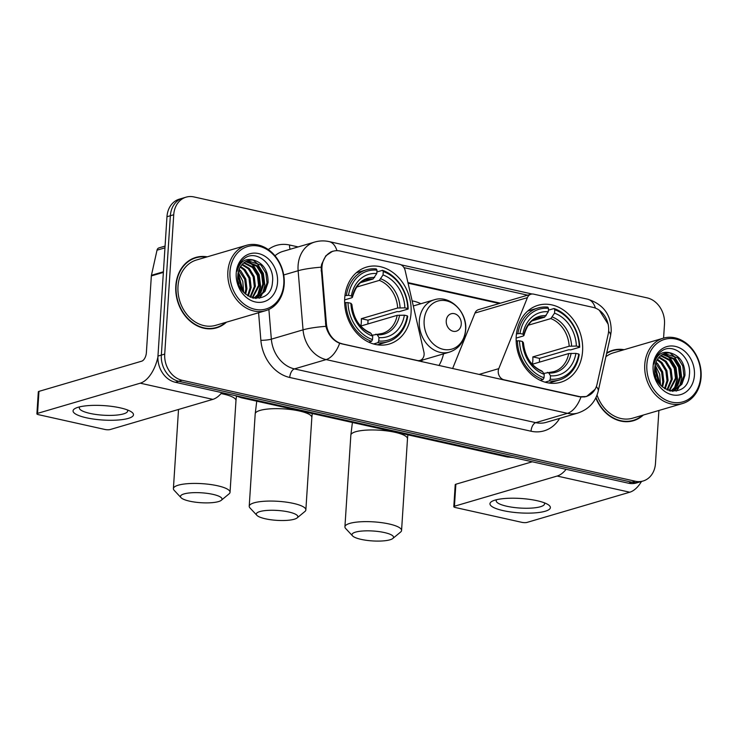 <?xml version="1.0" encoding="UTF-8"?>
<svg xmlns="http://www.w3.org/2000/svg" width="738" height="738" viewBox="0 0 738 738"><rect width="100%" height="100%" fill="white"/><g stroke="black" fill="none" stroke-linecap="round" stroke-linejoin="round"><path stroke-width="1.11" d="M341.98 343.696A20.433 16.614 73.6 0 1 326.399 323.631L321.989 270.569A20.433 16.614 73.6 0 1 321.952 267.073A20.433 16.614 73.6 0 1 333.096 251.234A20.433 16.614 73.6 0 1 340.135 251.04L399.562 264.269A7.564 6.153 -106.4 0 1 405.125 270.412L423.889 351.961A7.564 6.153 -106.4 0 1 424.11 354.554A7.564 6.153 -106.4 0 1 419.977 360.421A7.564 6.153 -106.4 0 1 417.376 360.495L341.565 343.825M516.222 336.38A40.11 32.61 73.6 0 0 560.705 382.256A40.11 32.61 73.6 0 0 582.577 351.159A40.11 32.61 73.6 0 0 538.094 305.292A40.11 32.61 73.6 0 0 516.222 336.38M344.711 298.18A40.11 32.61 73.6 0 0 389.194 344.056A40.11 32.61 73.6 0 0 411.057 312.958A40.11 32.61 73.6 0 0 366.574 267.082A40.11 32.61 73.6 0 0 344.711 298.18M443.51 353.871A40.11 32.61 -106.4 0 1 438.944 365.513M593.029 307.368L533.602 294.13A7.564 6.153 -106.4 0 0 530.991 294.204A7.564 6.153 -106.4 0 0 527.412 297.645L498.777 368.64A7.564 6.153 -106.4 0 0 504.026 379.793L579.422 396.583A20.433 16.614 73.6 0 0 586.461 396.389A20.433 16.614 73.6 0 0 597.125 383.926L608.167 334.314A20.433 16.614 73.6 0 0 593.029 307.368M412.145 300.892A40.11 32.61 -106.4 0 1 420.881 303.733M530.991 294.204L478.584 309.6A7.564 6.153 73.6 0 0 474.995 313.041L452.615 368.557M207.24 256.833A36.706 29.843 73.6 0 0 195.819 257.433A36.706 29.843 73.6 0 0 175.801 285.883A36.706 29.843 73.6 0 0 216.511 327.866A36.706 29.843 73.6 0 0 226.446 322.183M214.804 328.299A36.706 29.843 73.6 0 0 217.193 327.257M595.815 397.939A36.706 29.843 73.6 0 0 633.398 420.725A36.706 29.843 73.6 0 0 643.333 415.042M631.691 421.158A36.706 29.843 73.6 0 0 634.09 420.116M595.077 389.313L586.525 396.527L579.312 396.776L339.664 343.29C332.82 340.421 328.226 334.766 325.892 326.325L321.131 267.193L321.676 264.213L325.818 255.818L332.654 251.197M599.311 310.246L608.25 324.333M663.582 338.105L664.495 324.056A22.703 18.459 73.6 0 0 647.134 297.875L193.937 196.926A22.703 18.459 73.6 0 0 186.114 197.147L179.352 199.14A22.703 18.459 73.6 0 0 166.972 216.732L157.96 356.085A22.703 18.459 73.6 0 0 175.321 382.266L628.518 483.215L631.894 482.218A22.703 18.459 73.6 0 0 639.717 481.997A22.703 18.459 73.6 0 1 631.894 482.218L178.697 381.278L631.894 482.218L635.28 481.222A22.703 18.459 73.6 0 0 643.102 481.01A22.703 18.459 73.6 0 0 655.482 463.409L658.905 410.466M157.96 356.085L161.345 355.089A22.703 18.459 73.6 0 0 178.697 381.278A22.703 18.459 73.6 0 1 161.345 355.089L170.358 215.745L161.345 355.089L164.722 354.092A22.703 18.459 73.6 0 0 182.083 380.282L635.28 481.222M182.738 198.144A22.703 18.459 73.6 0 0 170.358 215.745A22.703 18.459 73.6 0 1 182.738 198.144M401.038 264.813L532.098 294.01M403.99 267.636L528.869 295.449M624.136 349.692A36.706 29.843 73.6 0 0 612.706 350.292A36.706 29.843 73.6 0 0 606.719 352.967M186.114 197.147A22.703 18.459 73.6 0 0 173.734 214.749L164.722 354.092M613.619 350.43A36.706 29.843 73.6 0 0 611.036 350.845M196.723 257.571A36.706 29.843 73.6 0 0 194.14 257.986M628.518 483.215A22.703 18.459 73.6 0 0 636.34 482.993L643.102 481.01M86.364 417.782A30.276 7.223 3.7 0 1 76.134 407.976A30.276 7.223 3.7 0 1 120.174 407.846A30.276 7.223 3.7 0 1 130.801 411.509A30.276 7.223 3.7 0 1 122.748 419.535A30.276 7.223 3.7 0 1 86.364 417.782M79.805 406.822A24.216 5.775 -176.3 0 0 79.326 407.865A24.216 5.775 -176.3 0 0 89.962 413.4A24.216 5.775 -176.3 0 0 114.667 415.245A24.216 5.775 -176.3 0 0 127.656 410.992A24.216 5.775 -176.3 0 0 127.305 409.894M157.923 357.007A30.276 16.07 102.6 0 1 140.257 383.188L37.546 413.372A3.782 0.904 -176.3 0 0 36.9 413.824A3.782 0.904 -176.3 0 0 38.56 414.691L104.916 429.47A3.782 0.904 -176.3 0 0 110.156 429.544L212.867 399.369L140.257 383.188M221.843 392.625A30.276 16.07 102.6 0 1 212.867 399.369M36.9 413.824L38.321 391.823A3.782 0.904 3.7 0 1 38.966 391.371L141.678 361.186A7.564 4.022 -77.4 0 0 146.382 352.616L151.345 275.929A3.782 3.081 -106.4 0 1 151.428 275.302L157.019 250.182A3.782 3.081 -106.4 0 1 158.993 247.876L165.072 246.086M283.798 283.743A32.546 26.457 73.6 0 0 258.927 246.206A32.546 26.457 73.6 0 0 229.97 271.75A32.546 26.457 73.6 0 0 254.841 309.287A32.546 26.457 73.6 0 0 283.798 283.743M284.204 284.268A34.059 27.693 73.6 0 0 246.437 245.32A34.059 27.693 73.6 0 0 227.867 271.722A34.059 27.693 73.6 0 0 265.643 310.67A34.059 27.693 73.6 0 0 284.204 284.268M246.437 245.32L196.566 259.97A34.059 27.693 73.6 0 0 177.996 286.372A34.059 27.693 73.6 0 0 215.764 325.32L265.643 310.67M206.428 257.073A36.328 29.538 73.6 0 0 195.921 257.793L192.544 258.789A36.328 29.538 73.6 0 0 191.751 259.038M195.921 257.793A36.328 29.538 73.6 0 0 176.114 285.957A36.328 29.538 73.6 0 0 216.4 327.506A36.328 29.538 73.6 0 0 225.625 322.423M237.996 273.697L242.599 290.975M239.112 269.388L240.846 270.92L245.791 279.01L246.944 288.752L245.643 294.194M238.78 270.293L244.73 279.324L245.883 289.065L244.933 293.558M240.606 266.427L245.071 269.684L250.016 277.774L251.169 287.506L248.272 296.095M240.21 267.082L244.02 269.988L248.955 278.078L250.108 287.82L247.645 295.698M242.322 264.222L249.296 268.438L254.241 276.529L255.394 286.27L250.597 297.276M241.87 264.721L248.245 268.752L253.189 276.842L254.333 286.575L250.044 297.027M244.186 262.562L253.531 267.193L258.466 275.283L259.619 285.025L252.59 297.958M243.706 262.931L252.47 267.507L257.414 275.597L258.568 285.338L252.128 297.829M246.188 261.353L257.756 265.957L262.7 274.047L263.844 283.779L260.984 292.303L254.822 297.884M245.671 261.621L256.695 266.261L261.639 274.351L262.793 284.093L260.099 292.349L254.269 297.94M254.665 260.413A18.92 15.387 73.6 0 0 248.153 260.597A18.92 15.387 73.6 0 0 237.83 275.256C235.274 300.255 271.15 307.442 272.451 282.276C275.071 264.979 256.593 249.426 244.905 258.079C240.736 261.049 238.116 265.422 237.055 271.187C240.007 261.132 245.883 257.544 254.665 260.413C263.752 263.715 268.217 271.095 268.079 282.543L265.034 291.344L258.521 296.888L252.682 297.986M247.756 260.717L260.92 265.025L265.864 273.115L267.018 282.848L263.973 291.658L256.455 297.58M256.99 297.432L253.632 298.207M237.839 275.219L241.704 289.739M236.225 273.143A24.972 20.304 73.6 0 0 255.32 301.953A24.972 20.304 73.6 0 0 277.543 282.35A24.972 20.304 73.6 0 0 258.448 253.54A24.972 20.304 73.6 0 0 236.225 273.143M212.221 328.714A36.328 29.538 73.6 0 0 213.024 328.493L216.4 327.506M248.374 261.759L252.534 264.988L258.623 274.813L260.099 286.63L257.507 295.587M256.898 296.658L255.652 298.484M238.125 272.875L243.189 291.713M253.789 260.763L257.294 263.595L263.383 273.411L264.859 285.237L262.682 293.355M261.916 294.803L259.435 298.253M249.564 262.008L253.069 264.831L259.158 274.656L260.634 286.482L258.457 294.6M257.691 296.049L256.815 297.451M256.787 297.497L256.04 298.512M238.263 272.193L242.784 281.316L243.641 292.239M238.309 281.741L238.891 283.899M189.629 501.176A20.812 4.963 -176.3 0 0 221.308 500.281A20.812 4.963 -176.3 0 0 212.876 494.349A20.812 4.963 -176.3 0 0 189.445 492.947A20.812 4.963 -176.3 0 0 181.041 497.68A20.812 4.963 -176.3 0 0 189.629 501.176M181.041 497.68L174.168 490.318A28.376 6.771 3.7 0 1 173.402 488.593A28.376 6.771 3.7 0 1 188.633 483.611A28.376 6.771 3.7 0 1 217.581 485.77A28.376 6.771 3.7 0 1 230.044 492.255A28.376 6.771 3.7 0 1 229.075 493.86L221.308 500.281M378.769 340.984L377.828 342.709A37.537 30.526 73.6 0 0 387.616 341.832A37.537 30.526 73.6 0 0 407.69 316.362L407.275 315.836A36.024 29.289 73.6 0 1 378.769 340.984L378.991 337.589A32.546 26.457 73.6 0 0 404.378 315.191L397.182 315.347L360.864 326.021A27.998 22.767 73.6 0 0 361.316 322.405A27.998 22.767 73.6 0 0 361.334 318.687L397.653 308.014L404.858 307.857A32.546 26.457 73.6 0 0 383.04 274.942L383.262 271.547A36.024 29.289 73.6 0 1 407.754 308.502L408.16 309.028A37.537 30.526 73.6 0 0 382.505 270.32L383.262 271.547M372.146 335.246L382.367 333.438A27.998 22.767 73.6 0 0 397.182 315.347M408.16 309.028L399.12 311.685L397.118 311.593L367.958 320.163A35.95 29.225 -106.4 0 1 367.884 323.862A35.95 29.225 -106.4 0 1 367.875 323.964M377.367 344.812A37.537 30.526 73.6 0 0 378.576 344.489L387.616 341.832M376.878 271.981L382.505 270.32M377.828 342.709L373.529 343.973M368.723 342.146L371.565 341.316L372.505 339.591A36.024 29.289 73.6 0 1 348.013 302.635L345.91 302.608A37.537 30.526 73.6 0 0 371.565 341.316M345.91 302.608L344.646 302.977M407.754 308.502L404.858 307.857M404.378 315.191L407.275 315.836M348.013 302.635L350.91 303.281A32.546 26.457 73.6 0 0 372.727 336.196L372.505 339.591M383.04 274.942L379.341 280.385L356.602 287.064M375.863 334.157L377.284 334.803L378.991 337.589M351.288 305.126L351.86 304.48L350.91 303.281M372.727 336.196L371.029 333.41L369.6 332.764M344.941 295.698L348.493 295.301A36.024 29.289 73.6 0 1 376.998 270.154L376.251 268.927A37.537 30.526 73.6 0 0 366.454 269.804L357.413 272.46A37.537 30.526 73.6 0 0 356.214 272.848M366.454 269.804A37.537 30.526 73.6 0 0 346.38 295.274M376.998 270.154L376.777 273.549A32.546 26.457 73.6 0 0 351.389 295.947L348.493 295.301M360.937 282.553L373.077 278.992L376.777 273.549M351.389 295.947L352.33 297.146L351.758 297.792L344.628 299.886M374.646 277.47A29.114 23.671 73.6 0 0 352.33 297.146L351.758 297.792M345.301 302.783A27.998 22.767 73.6 0 0 344.618 301.916M367.958 320.163L361.334 318.687M361.14 539.377A20.812 4.963 -176.3 0 0 392.819 538.482A20.812 4.963 -176.3 0 0 384.387 532.55A20.812 4.963 -176.3 0 0 360.956 531.148A20.812 4.963 -176.3 0 0 352.552 535.88A20.812 4.963 -176.3 0 0 361.14 539.377M352.552 535.88L345.679 528.519A28.376 6.771 3.7 0 1 344.923 526.803A28.376 6.771 3.7 0 1 360.144 521.812A28.376 6.771 3.7 0 1 389.092 523.971A28.376 6.771 3.7 0 1 401.564 530.465A28.376 6.771 3.7 0 1 400.586 532.07L392.819 538.482M550.28 379.184L549.34 380.909A37.537 30.526 73.6 0 0 559.136 380.033A37.537 30.526 73.6 0 0 579.201 354.572L578.795 354.037A36.024 29.289 73.6 0 1 550.28 379.184L550.502 375.79A32.546 26.457 73.6 0 0 575.898 353.391L568.694 353.557L532.375 364.221A27.998 22.767 73.6 0 0 532.827 360.605A27.998 22.767 73.6 0 0 532.854 356.888L569.173 346.223L576.369 346.057A32.546 26.457 73.6 0 0 554.552 313.152L554.773 309.757A36.024 29.289 73.6 0 1 579.265 346.703L579.681 347.238A37.537 30.526 73.6 0 0 554.026 308.53L554.773 309.757M543.666 373.446L553.878 371.638A27.998 22.767 73.6 0 0 568.694 353.557M579.681 347.238L570.631 349.895L568.638 349.794L539.469 358.364A35.95 29.225 -106.4 0 1 539.395 362.072A35.95 29.225 -106.4 0 1 539.395 362.164M548.878 383.013A37.537 30.526 73.6 0 0 550.087 382.69L559.136 380.033M548.399 310.181L554.026 308.53M549.34 380.909L545.041 382.173M540.234 380.347L543.085 379.516L544.026 377.791A36.024 29.289 73.6 0 1 519.524 340.836L517.421 340.808A37.537 30.526 73.6 0 0 543.085 379.516M517.421 340.808L516.166 341.177M579.265 346.703L576.369 346.057M575.898 353.391L578.795 354.037M519.524 340.836L522.43 341.482A32.546 26.457 73.6 0 0 544.238 374.397L544.026 377.791M554.552 313.152L550.852 318.585L528.113 325.264M547.375 372.358L548.804 373.004L550.502 375.79M522.799 343.327L523.371 342.681L522.43 341.482M544.238 374.397L542.541 371.611L541.12 370.965M516.452 333.899L520.004 333.502A36.024 29.289 73.6 0 1 548.509 308.355L547.762 307.128A37.537 30.526 73.6 0 0 537.974 308.004L528.925 310.661A37.537 30.526 73.6 0 0 527.735 311.049M537.974 308.004A37.537 30.526 73.6 0 0 517.901 333.475M548.509 308.355L548.297 311.75A32.546 26.457 73.6 0 0 522.901 334.148L520.004 333.502M532.449 320.762L544.598 317.192L548.297 311.75M522.901 334.148L523.842 335.347L523.279 335.993L516.139 338.096M546.157 315.67A29.114 23.671 73.6 0 0 523.842 335.347L523.279 335.993M516.812 340.984A27.998 22.767 73.6 0 0 516.13 340.126M539.469 358.364L532.854 356.888M265.449 518.805A20.812 4.963 -176.3 0 0 297.128 517.91A20.812 4.963 -176.3 0 0 288.696 511.978A20.812 4.963 -176.3 0 0 265.265 510.585A20.812 4.963 -176.3 0 0 256.861 515.308A20.812 4.963 -176.3 0 0 265.449 518.805M256.861 515.308L249.988 507.947A28.376 6.771 3.7 0 1 249.223 506.231A28.376 6.771 3.7 0 1 264.453 501.25A28.376 6.771 3.7 0 1 293.401 503.399A28.376 6.771 3.7 0 1 305.864 509.893A28.376 6.771 3.7 0 1 304.895 511.499L297.128 517.91M461.259 324.139A9.077 7.38 73.6 0 0 454.322 313.668A9.077 7.38 73.6 0 0 446.241 320.799A9.077 7.38 73.6 0 0 453.178 331.27A9.077 7.38 73.6 0 0 461.259 324.139M421.435 361.611A35.95 29.225 73.6 0 0 422.237 360.126M503.261 510.641A30.276 7.223 3.7 0 1 493.03 500.834A30.276 7.223 3.7 0 1 537.07 500.705A30.276 7.223 3.7 0 1 547.697 504.368A30.276 7.223 3.7 0 1 539.635 512.393A30.276 7.223 3.7 0 1 503.261 510.641M496.702 499.681A24.216 5.775 -176.3 0 0 496.213 500.724A24.216 5.775 -176.3 0 0 506.858 506.259A24.216 5.775 -176.3 0 0 531.563 508.095A24.216 5.775 -176.3 0 0 544.552 503.842A24.216 5.775 -176.3 0 0 544.201 502.753M566.12 469.313A30.276 16.07 102.6 0 1 557.153 476.047L454.442 506.231A3.782 0.904 -176.3 0 0 453.796 506.683A3.782 0.904 -176.3 0 0 455.457 507.541L521.803 522.329A3.782 0.904 -176.3 0 0 527.052 522.403L629.763 492.218L557.153 476.047M641.497 481.48A30.276 16.07 102.6 0 1 629.763 492.218M453.796 506.683L455.217 484.681A3.782 0.904 3.7 0 1 455.863 484.229L532.273 461.776M700.694 376.601A32.546 26.457 73.6 0 0 675.814 339.065A32.546 26.457 73.6 0 0 646.857 364.609A32.546 26.457 73.6 0 0 671.737 402.136A32.546 26.457 73.6 0 0 700.694 376.601M701.1 377.127A34.059 27.693 73.6 0 0 663.333 338.179A34.059 27.693 73.6 0 0 644.763 364.581A34.059 27.693 73.6 0 0 682.53 403.529A34.059 27.693 73.6 0 0 701.1 377.127M663.333 338.179L613.453 352.829A34.059 27.693 73.6 0 0 605.889 356.712M623.315 349.932A36.328 29.538 73.6 0 0 612.817 350.651L609.431 351.648A36.328 29.538 73.6 0 0 608.638 351.897M612.817 350.651A36.328 29.538 73.6 0 0 606.608 353.484M654.883 366.555L659.486 383.834M655.999 362.247L657.742 363.779L662.678 371.869L663.831 381.611L662.54 387.053M655.676 363.151L661.626 372.183L662.779 381.915L661.829 386.417M657.503 359.286L661.968 362.543L666.912 370.633L668.056 380.365L665.159 388.954M657.097 359.941L660.907 362.847L665.851 370.937L667.004 380.679L664.532 388.557M659.209 357.081L666.193 361.297L671.137 369.387L672.29 379.129L667.493 390.125M658.766 357.57L665.141 361.611L670.076 369.701L671.229 379.433L666.94 389.885M661.082 355.421L670.418 360.052L675.362 368.142L676.515 377.884L669.477 390.817M660.602 355.79L669.366 360.365L674.301 368.456L675.455 378.197L669.025 390.688M663.075 354.212L674.643 358.816L679.587 366.906L680.74 376.638L677.881 385.162L671.718 390.743M662.567 354.48L673.591 359.12L678.536 367.21L679.68 376.952L676.995 385.208L671.156 390.799M671.562 353.271A18.92 15.387 73.6 0 0 665.039 353.447A18.92 15.387 73.6 0 0 654.726 368.114C652.161 393.114 688.047 400.3 689.347 375.135C691.967 357.829 673.48 342.284 661.801 350.937C657.623 353.908 655.003 358.281 653.951 364.046C656.903 353.991 662.77 350.402 671.562 353.271C680.639 356.574 685.113 363.954 684.965 375.402L681.921 384.203L675.408 389.738L669.578 390.845M664.652 353.576L677.816 357.884L682.761 365.974L683.914 375.707L680.87 384.516L673.351 390.439M673.886 390.291L670.528 391.066M654.726 368.077L658.6 382.598M653.121 366.002A24.972 20.304 73.6 0 0 672.207 394.802A24.972 20.304 73.6 0 0 694.43 375.208A24.972 20.304 73.6 0 0 675.344 346.399A24.972 20.304 73.6 0 0 653.121 366.002M629.117 421.573A36.328 29.538 73.6 0 0 629.911 421.352L633.296 420.356A36.328 29.538 73.6 0 0 642.521 415.282M595.99 397.561A36.328 29.538 73.6 0 0 633.296 420.356M597.051 395.079A34.059 27.693 73.6 0 0 632.66 418.178L682.53 403.529M665.27 354.609L669.431 357.847L675.519 367.672L676.995 379.489L674.394 388.446M673.794 389.516L672.539 391.343M655.021 365.725L660.076 384.572M670.685 353.622L674.181 356.454L680.27 366.269L681.755 378.096L679.569 386.214M678.812 387.662L676.331 391.112M666.46 354.867L669.956 357.69L676.045 367.515L677.521 379.332L675.344 387.45M674.587 388.908L673.711 390.31M673.683 390.356L672.936 391.371M655.159 365.052L659.671 374.175L660.528 385.098M655.206 374.6L655.787 376.758M321.989 270.569L321.076 270.837M326.399 323.631L325.486 323.899M474.995 313.041L527.412 297.645M479.036 374.443L498.777 368.64M580.972 397.035A26.485 14.068 102.6 0 1 567.439 413.335L326.141 359.591A30.276 24.612 -106.4 0 1 303.05 329.849L298.134 270.726A30.276 24.612 -106.4 0 1 298.087 265.551A30.276 24.612 -106.4 0 1 314.591 242.082L282.894 251.4A30.276 24.612 73.6 0 0 275.016 255.791M321.131 267.193A26.485 3.782 -4.7 0 0 298.134 270.726L283.715 274.97M595.428 308.106A26.485 14.068 -77.4 0 0 587.642 299.185L329.12 241.603A26.485 14.068 102.6 0 1 336.952 250.68M325.892 326.325A26.485 3.782 -4.7 0 0 303.05 329.849L271.344 339.166A30.276 24.612 73.6 0 0 294.434 368.899L326.141 359.591A26.485 14.068 -77.4 0 0 339.664 343.29M596.313 386.647A26.485 8.662 12.6 0 1 598.232 391.075C595.501 402.026 588.712 409.35 577.872 413.04A30.276 24.612 -106.4 0 1 567.439 413.335L535.742 422.653A30.276 24.612 73.6 0 0 546.175 422.357L577.872 413.04M608.61 331.353A26.485 8.662 12.6 0 1 610.547 335.79L598.232 391.075M268.3 249.555A37.841 30.765 -106.4 0 1 289.573 245.016L298.124 246.916M559.653 418.391A37.841 30.765 -106.4 0 1 531.037 431.223L289.739 377.478A37.841 30.765 -106.4 0 1 260.874 340.31L258.586 312.746M173.734 214.749L166.972 216.732M182.083 380.282L175.321 382.266M268.881 309.443L271.344 339.166A7.564 1.079 175.3 0 1 260.874 340.31M289.739 377.478A7.564 4.022 -77.4 0 1 294.434 368.899L535.742 422.653A7.564 4.022 -77.4 0 0 531.037 431.223M289.573 245.016A7.564 4.022 -77.4 0 0 290.172 249.259M500.419 303.189L407.929 282.589M241.16 396.933A30.276 24.612 73.6 0 0 243.623 397.625L243.909 397.542M513.408 457.569L507.163 456.951L241.289 397.736A15.138 8.035 -77.4 0 0 243.623 397.625L509.783 456.767M507.163 456.951A15.138 8.035 -77.4 0 0 509.506 456.85A30.276 24.612 73.6 0 0 511.988 457.256M163.375 272.396L151.345 275.929M38.966 391.371L37.546 413.372M151.428 275.302L163.412 271.778M164.961 247.848L157.019 250.182M236.455 396.168L235.976 400.586A28.376 6.771 -176.3 0 0 223.503 394.092A28.376 6.771 -176.3 0 0 221.04 393.585M400.079 307.783A29.114 23.671 73.6 0 0 380.9 278.863M377.284 334.803A29.114 23.671 73.6 0 0 399.599 315.117M351.86 304.48A29.114 23.671 73.6 0 0 371.029 333.41M397.653 308.014A27.998 22.767 73.6 0 0 379.341 280.385M373.077 278.992A27.998 22.767 73.6 0 0 366.574 279.702C360.19 280.901 355.467 286.787 352.395 297.368M407.893 434.848L407.487 438.787A28.376 6.771 -176.3 0 0 395.024 432.302A28.376 6.771 -176.3 0 0 366.076 430.143A28.376 6.771 -176.3 0 0 350.845 435.125L344.923 526.803M571.59 345.984A29.114 23.671 73.6 0 0 552.421 317.063M548.804 373.004A29.114 23.671 73.6 0 0 571.12 353.317M523.371 342.681A29.114 23.671 73.6 0 0 542.541 371.611M569.173 346.223A27.998 22.767 73.6 0 0 550.852 318.585M544.598 317.192A27.998 22.767 73.6 0 0 538.094 317.912C531.701 319.102 526.978 324.997 523.915 335.569M312.248 413.538L311.842 417.487A28.376 6.771 -176.3 0 0 299.37 410.992A28.376 6.771 -176.3 0 0 270.422 408.834A28.376 6.771 -176.3 0 0 255.2 413.824L249.223 506.231M465.549 329.692A25.027 20.35 73.6 0 0 446.416 300.827A25.027 20.35 73.6 0 0 424.138 320.476A25.027 20.35 73.6 0 0 443.27 349.342A25.027 20.35 73.6 0 0 465.549 329.692M434.175 299.822A27.241 22.149 73.6 0 0 419.322 320.947A27.241 22.149 73.6 0 0 449.534 352.1C459.147 348.705 464.525 341.362 465.678 330.08C467.532 311.943 449.783 294.48 434.175 299.822L413.308 305.956M455.863 484.229L454.442 506.231M418.298 360.91L419.977 360.421M586.461 396.389L584.496 396.961M333.096 251.234L330.799 251.907M610.547 335.79L611.212 331.113C611.249 314.858 603.398 304.213 587.642 299.185M329.12 241.603C324.25 240.533 319.406 240.699 314.591 242.082M499.322 303.502L408.068 283.18M241.289 397.736L235.274 395.623M235.976 400.586L230.044 492.255M370.338 332.783C359.591 327.958 353.456 318.585 351.925 304.656M178.522 409.461L173.402 488.593M352.404 422.487L350.845 435.125M407.487 438.787L401.564 530.465M541.849 370.983C531.111 366.159 524.976 356.786 523.445 342.856M256.759 401.177L255.2 413.824M311.842 417.487L305.864 509.893M419.009 361.076L449.534 352.1"/></g></svg>
